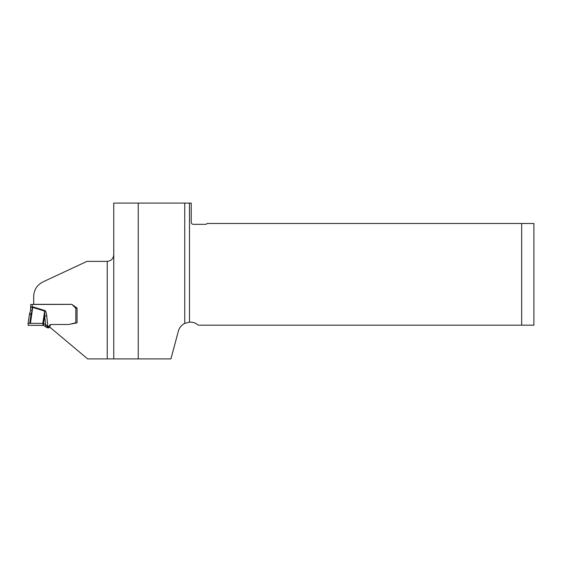 <?xml version="1.0" encoding="UTF-8"?>
<svg xmlns="http://www.w3.org/2000/svg" width="562" height="562" viewBox="0 0 562 562"><rect width="100%" height="100%" fill="white"/><g stroke="black" fill="none" stroke-linecap="round" stroke-linejoin="round"><path stroke-width="0.84" d="M521.662 325.166L533.9 325.166L533.9 223.5L521.662 223.5L521.662 325.166L198.267 325.166A12.238 12.238 0 0 0 189.471 322.131L189.471 203.1L138.231 203.1L138.231 358.9L170.925 358.9L178.351 331.18A12.238 12.238 0 0 1 184.736 323.382L189.471 322.131M107.237 358.9L107.237 261.365L87.012 261.365L43.126 281.829C36.987 284.983 33.846 289.915 33.706 296.617L33.706 304.337L71.781 304.337L77.05 308.088L77.05 322.841L68.592 324.492L50.699 324.492L49.561 326.943L87.644 358.9L138.231 358.9M138.231 203.1L113.763 203.1L113.763 358.9M189.471 203.1L191.22 203.1L191.22 222.271A2.037 2.037 0 0 0 193.258 224.315L205.495 224.315A2.037 2.037 0 0 0 207.132 223.5L521.662 223.5M107.237 261.365C111.234 260.923 113.412 258.675 113.763 254.635M49.681 327.042L49.604 327.203A1.222 1.215 180 0 1 48.494 327.906L46.801 327.548L43.548 325.419L28.1 325.3L28.1 323.508L30.446 323.34L32.729 307.414L32.196 307.309L32.238 310.189L31.058 314.116L29.646 313.708L29.421 314.334L28.1 323.508L29.421 314.334L30.545 310.582L30.734 304.471M30.805 304.456L71.5 304.379A1.019 1.012 180 0 1 72.217 304.674L75.364 307.807A1.222 1.215 0 0 0 75.828 308.095L77.05 308.292M46.723 315.837A4.082 0.421 174 0 1 44.693 315.992L43.548 323.452L45.606 324.674L44.693 315.992L44.848 310.54C45.754 310.849 46.379 312.613 46.723 315.837L47.826 326.283L48.494 326.283A1.222 1.215 0 0 0 49.604 325.581L49.807 325.145A1.019 1.012 180 0 1 50.671 324.562M70.496 324.119L74.886 322.953A0.478 0.478 180 0 1 75.006 322.939L75.828 322.939L75.828 308.095M76.467 322.953L75.828 322.939M32.238 306.726L32.196 307.309L30.545 307.309L32.905 306.852L44.848 310.54M43.548 325.419L43.548 323.452L42.782 323.396L30.446 323.34L43.112 323.403L42.782 325.412L28.1 325.3L28.1 323.508L29.73 323.34L31.058 314.116L29.421 314.334M45.606 324.674L47.826 326.283M29.653 313.687L30.545 310.582A1.63 0.393 0 0 1 32.238 310.189M42.782 323.396L44.672 311.102L32.729 307.414L32.905 306.852M184.736 203.1L184.736 323.382M32.182 304.379L32.182 307.309M49.807 326.41L49.807 325.145M49.604 326.859L49.604 325.581M48.494 327.906L48.494 326.283M45.424 326.234L45.424 324.478M47.693 327.906L47.693 326.283M46.801 327.548L46.801 325.904M43.112 325.412L43.112 323.403"/></g></svg>
